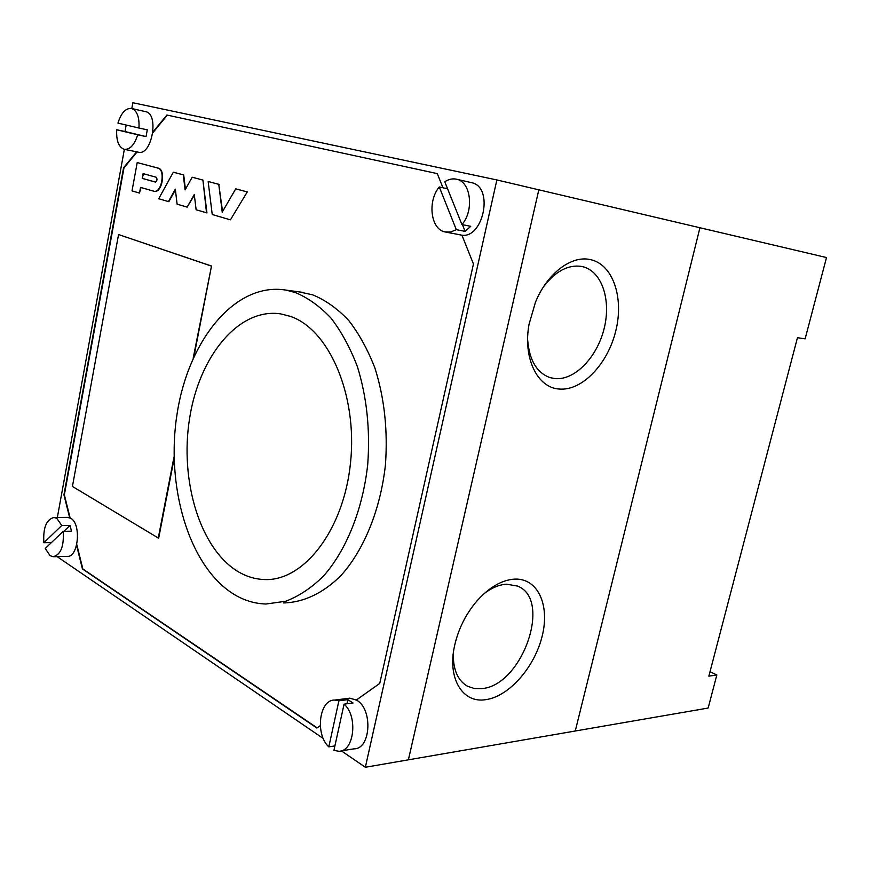 <?xml version="1.0" encoding="UTF-8"?>
<svg xmlns="http://www.w3.org/2000/svg" width="870" height="870" viewBox="0 0 870 870"><rect width="100%" height="100%" fill="white"/><g stroke="black" fill="none" stroke-linecap="round" stroke-linejoin="round"><path stroke-width="1.3" d="M126.183 125.03L125.008 131.522L116.743 129.76C116.167 140.516 118.592 147.008 124.029 149.27L124.225 149.314C129.945 149.792 134.448 144.964 137.721 134.817L146.04 136.59L147.291 129.837L138.961 128.031C139.526 117.135 137.069 110.62 131.587 108.478L131.468 108.445C125.661 108.054 121.147 112.937 117.95 123.105L138.961 128.031M138.091 152.119L138.286 152.163C151.739 156.306 159.514 113.926 145.638 111.665L145.518 111.643M116.743 129.76L137.721 134.817M125.008 131.522L146.04 136.59M447.582 188.801L439.285 186.963C427.333 201.133 430.628 229.038 444.744 231.877L450.769 231.985L456.315 229.669L465.124 231.376L470.746 226.32L461.937 224.569C474.335 210.496 470.866 181.721 456.619 179.242L456.304 179.166C452.433 178.383 448.583 179.253 444.766 181.786L461.937 224.569M445.831 232.105L460.154 234.835C482.796 241.284 494.791 186.909 471.496 182.656L471.192 182.58M439.285 186.963L456.315 229.669M462.438 224.667L465.124 231.376M340.996 750.908L353.959 748.842C370.827 749.364 373.099 709.213 356.711 700.209L349.86 698.164L347.782 698.425M344.074 704.145L333.917 750.386L338.778 751.267C354.188 751.778 358.233 716.162 344.074 704.145L353.035 702.982L347.848 699.665L338.908 700.796L334.711 700.067C319.246 699.382 314.886 734.28 328.806 746.873L334.896 745.927M338.908 700.796L328.806 746.873M347.848 699.665L346.945 703.776M63.195 531.331L45.251 548.481L50.068 555.647L53.157 556.746C60.78 554.745 64.13 546.273 63.195 531.331L71.492 531.222L70.035 525.415L61.759 525.502L56.844 518.422L54.016 517.454C46.349 519.401 42.967 527.818 43.87 542.717L51.45 542.565M53.853 556.724L67.175 556.354C78.3 557.877 81.584 524.023 70.84 518.324L67.349 517.367M61.759 525.502L43.87 542.717M70.035 525.415L63.847 531.331M290.319 316.354L280.782 313.896C238.63 307.447 199.208 356.298 189.595 418.361C179.601 480.338 199.806 548.731 238.195 571.688C246.427 576.56 255.073 579.17 264.143 579.529C303.391 581.725 343.802 530.537 350.545 462.601C357.668 394.741 328.86 329.251 290.319 316.354C328.86 329.251 357.668 394.741 350.545 462.601C343.802 530.537 303.391 581.725 264.143 579.529C255.073 579.17 246.427 576.56 238.195 571.688C199.806 548.731 179.601 480.338 189.595 418.361C199.208 356.298 238.63 307.447 280.782 313.896L290.319 316.354M233.617 594.112C243.85 600.387 254.671 603.693 266.057 604.019L285.741 601.235C298.888 596.222 311.416 587.903 323.335 576.244C346.303 550.384 362.823 509.505 367.738 464.275C370.25 429.497 366.792 396.948 357.374 366.618C350.229 347.837 341.431 331.666 330.991 318.094C319.856 306.283 307.926 297.747 295.191 292.472L285.73 290.069C235.444 281.934 188.91 339.615 177.317 412.369C165.278 485.047 188.322 565.902 233.617 594.112M283.653 602.943C303.423 602.486 323.325 593.209 341.051 575.44C364.041 549.862 380.549 509.45 385.443 464.754C387.922 430.389 384.431 398.21 374.981 368.228C367.803 349.653 358.984 333.645 348.511 320.214C337.342 308.524 325.369 300.052 312.602 294.81L298.834 291.841M185.419 189.301L183.7 174.935L173.315 172.195L158.699 198.741L168.834 201.677L175.403 189.856M168.421 201.601L175.327 189.171L177.099 204.167L187.148 207.125L194.282 194.51L196.131 209.768L206.951 212.9L202.917 180.057L192.183 177.23L185.092 189.899L183.287 174.859L173.315 172.195M187.148 207.125L194.358 195.184M137.221 162.57L157.851 168.073C165.833 169.585 161.657 193.466 153.827 191.226L140.559 187.398L139.504 193.086L132.012 190.889L137.221 162.57L158.264 168.149C166.246 169.672 162.07 193.542 154.24 191.302L154.11 191.269M140.962 187.518L139.504 193.086M442.96 187.779L437.295 173.619L167.312 115.123L152.892 132.675M137.069 151.924L123.986 167.834L64.347 494.823L70.111 517.911M76.756 544.533L82.857 568.947L317.148 727.864M193.934 356.569L211.508 266.024L118.559 234.552L72.427 486.439L158.655 538.236L174.076 458.827M219.164 184.396L208.147 181.493L212.236 214.509L230.398 219.86L247.287 191.9L235.737 188.855L222.231 212.073L218.751 184.32L222.568 211.497M341.344 750.854L365.346 767.264L496.868 179.949L132.86 102.736L131.805 108.522M496.868 179.949L538.824 189.823L408.389 759.825L538.824 189.823L826.5 257.542L805.131 338.865L797.464 337.68L708.854 676.142L716.836 674.979L710.018 671.694M124.366 149.346L57.355 517.433M365.346 767.264L575.266 731.007L699.937 227.744L575.266 731.007L708.147 708.049L716.836 674.979M57.148 556.637L323.303 738.521M76.56 545.37L82.443 568.958L316.887 728.049L320.258 725.645M356.385 700.002L379.755 683.407L473.454 264.001L461.894 235.085M136.655 151.837L123.573 167.758L63.934 494.823L69.654 517.715M437.295 173.619L166.899 115.036L152.979 131.979M193.173 358.233L211.508 266.024M158.231 538.247L174.033 456.826M211.084 265.97L118.559 234.552M142.223 178.383L143.093 173.63L156.143 177.219C157.503 179.231 157.22 180.84 155.295 182.047L142.223 178.383L143.506 173.739M155.48 182.058L142.626 178.459M206.527 212.824L202.917 180.057M202.492 179.981L192.183 177.23M218.751 184.32L208.147 181.493M230.398 219.86L247.287 191.9M246.862 191.813L235.737 188.855M514.322 579.126C537.638 577.811 549.971 604.596 542.282 635.698C534.919 666.779 509.222 696.446 485.841 699.643C462.775 703.634 447.191 678.709 454.542 645.91C458.294 629.086 465.765 614.089 476.945 600.952C489.157 587.359 501.609 580.083 514.322 579.126M453.335 653.12C452.955 669.628 457.75 680.699 467.723 686.343L474.465 688.54L481.926 688.594C522.391 685.473 552.472 599.071 517.433 586.054L506.525 584.183C499.249 584.651 491.811 587.772 484.198 593.547M589.86 259.499C612.697 263.795 624.105 297.17 615.884 330.48C607.967 363.834 582.204 391.119 559.247 389.042C537.497 387.9 522.816 358.407 529.025 324.379L535.496 302.108C547.034 273.68 571.057 255.388 589.86 259.499M527.644 339.8C529.297 360.224 536.779 372.828 550.09 377.623L554.951 378.591C574.689 380.549 597.005 357.461 604.074 328.784C611.403 300.172 601.964 271.19 582.585 266.655L581.377 266.405C568.088 264.513 555.528 271.233 543.674 286.556M124.421 149.357L138.286 152.163M131.587 108.478L145.638 111.665M456.619 179.242L471.496 182.656M334.711 700.067L349.86 698.164M54.016 517.454L68.001 517.356M285.73 290.069L303.108 292.418M466.092 685.397L467.723 686.343M548.894 377.221L550.09 377.623"/></g></svg>
